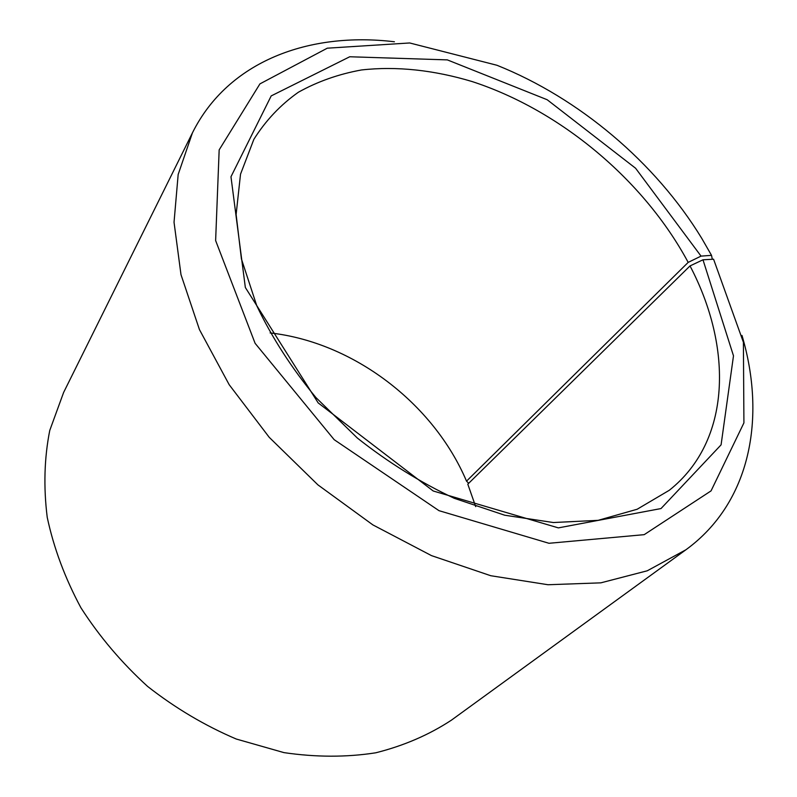 <?xml version="1.0" encoding="UTF-8"?>
<svg xmlns="http://www.w3.org/2000/svg" width="797" height="797" viewBox="0 0 797 797"><rect width="100%" height="100%" fill="white"/><g stroke="black" fill="none" stroke-linecap="round" stroke-linejoin="round"><path stroke-width="1.2" d="M468.716 483.271L466.524 481.149L688.18 262.382C644.036 180.252 560.53 110.315 472.093 81.543C434.206 70.146 396.517 65.982 361.39 69.977C338.556 74.131 317.555 81.553 298.387 92.233C280.574 104.786 265.73 120.486 253.864 139.336L240.525 174.174L236.121 214.513L241.421 258.955L256.754 305.709C271.837 337.41 291.563 368.025 315.931 397.564L357.405 438.091C388.099 462.35 420.368 482.414 454.24 498.294L504.74 515.221L553.397 522.533L598.109 520.341L637.142 509.253L669.271 490.294C731.467 440.98 732.901 347.532 690.023 265.919L702.984 259.792L713.574 259.204L743.402 342.272L743.92 422.878L711.054 490.882L644.195 534.657L548.984 543.285L438.988 510.668L334.182 439.685L255.1 343.308L215.628 240.564L219.165 149.876L259.922 83.884L327.268 48.189L409.688 42.968L496.939 65.264C579.24 98.17 655.503 162.608 701.699 238.263L711.522 255.349L712.319 259.274M466.524 481.149C433.429 403.232 353.111 342.182 270.103 332.927M475.679 506.613L467.799 484.168L690.023 265.919M688.18 262.382L701.041 256.116L635.588 168.247L547.16 99.725L447.326 59.885L349.724 56.766L271.199 95.909L230.971 176.755L245.346 287.498L318.162 402.893L433.199 490.982L558.368 527.883L661.012 508.556L721.086 444.846L733.489 355.821L702.984 259.792M701.041 256.116L711.522 255.349M394.405 41.773C309.565 31.531 228.261 60.861 192.446 132.84L178.169 174.473L174.035 222.263L180.989 274.646L199.439 329.589L229.177 384.692L269.227 437.324L317.903 484.855L372.886 524.904L431.466 555.609L490.763 575.723L548.027 584.739L600.828 582.846L647.254 570.791L685.928 549.761C750.913 502.429 766.256 417.369 741.987 335.427M192.446 132.84L63.601 392.503L49.753 430.46C44.303 458.016 43.456 486.967 47.222 517.313C53.758 547.977 64.995 578.144 80.935 607.792C99.416 636.554 121.632 662.765 147.604 686.426C175.26 708.075 204.809 725.609 236.261 739.028L283.951 752.617C315.851 757.299 346.456 757.359 375.766 752.796C403.81 745.743 429.025 734.864 451.421 720.159L685.928 549.761"/></g></svg>
